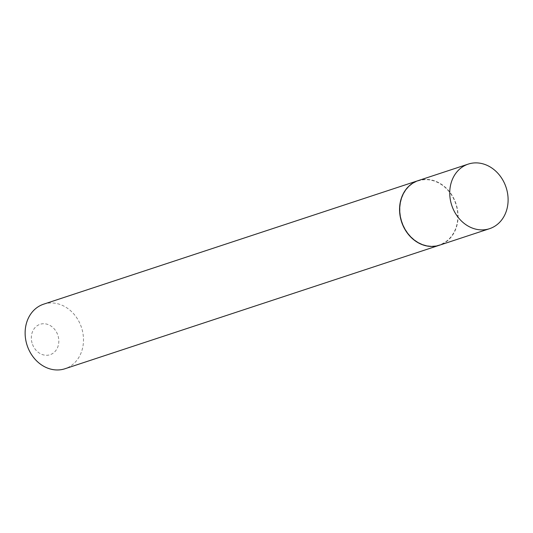 <?xml version="1.0" encoding="UTF-8"?>
<svg xmlns="http://www.w3.org/2000/svg" width="533" height="533" viewBox="0 0 533 533"><rect width="100%" height="100%" fill="white"/><g stroke="black" fill="none" stroke-linecap="round" stroke-linejoin="round"><path stroke-width="0.4" stroke-dasharray="2.67 2" d="M418.238 180.6A34.005 28.615 -108.3 0 1 419.578 180.201A34.005 28.615 -108.3 0 1 456.315 204.719A34.005 28.615 -108.3 0 1 439.545 245.187M32.053 342.979A16.01 13.472 -108.3 0 1 40.695 324.117A16.01 13.472 -108.3 0 1 58.104 336.03A16.01 13.472 -108.3 0 1 49.462 354.898A16.01 13.472 -108.3 0 1 32.053 342.979M43.659 304.17A34.005 28.615 -108.3 0 1 81.969 329.088A34.005 28.615 -108.3 0 1 64.966 368.749M418.165 180.627A34.005 28.615 -108.3 0 1 456.401 205.565A34.005 28.615 -108.3 0 1 439.472 245.207M401.462 220.209A33.712 28.369 -108.3 0 1 419.658 180.48A33.712 28.369 -108.3 0 1 456.315 205.578A33.712 28.369 -108.3 0 1 438.126 245.307A33.712 28.369 -108.3 0 1 401.462 220.209"/><path stroke-width="0.8" d="M488.235 229.077A34.005 28.615 -108.3 0 1 451.498 204.559A34.005 28.615 -108.3 0 1 468.274 164.097A34.005 28.615 -108.3 0 1 469.613 163.698A34.005 28.615 -108.3 0 1 506.35 188.216A34.005 28.615 -108.3 0 1 489.574 228.677A34.005 28.615 -108.3 0 1 488.235 229.077M489.574 228.677L439.545 245.187A34.005 28.615 -108.3 0 1 438.206 245.58A34.005 28.615 -108.3 0 1 401.469 221.068A34.005 28.615 -108.3 0 1 418.238 180.6L468.274 164.097M439.472 245.207A34.005 28.615 -108.3 0 1 439.399 245.233L64.966 368.749A34.005 28.615 -108.3 0 1 26.65 343.838A34.005 28.615 -108.3 0 1 43.659 304.17L418.092 180.654A34.005 28.615 -108.3 0 1 418.165 180.627M439.399 245.233A34.005 28.615 -108.3 0 1 401.082 220.316A34.005 28.615 -108.3 0 1 418.092 180.654"/></g></svg>

